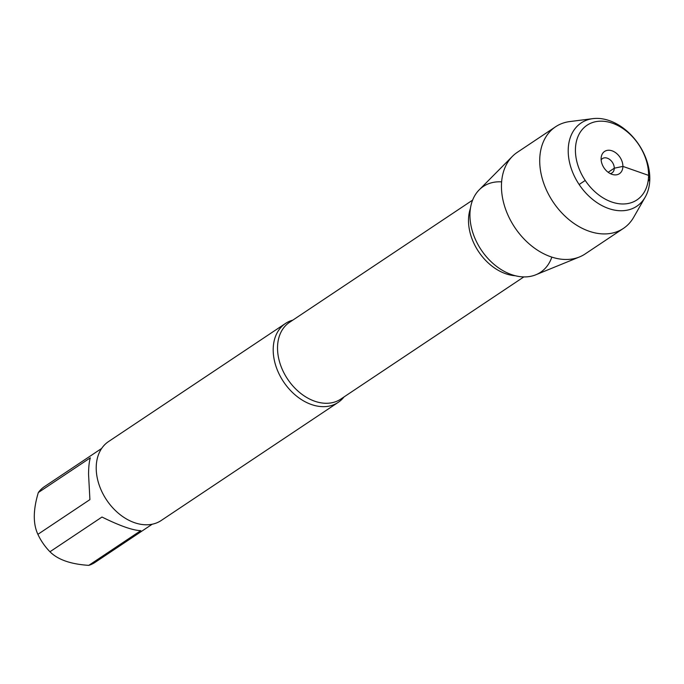 <?xml version="1.0" encoding="UTF-8"?>
<svg xmlns="http://www.w3.org/2000/svg" width="684" height="684" viewBox="0 0 684 684"><rect width="100%" height="100%" fill="white"/><g stroke="black" fill="none" stroke-linecap="round" stroke-linejoin="round"><path stroke-width="1.03" d="M344.035 396.917A47.453 34.02 -123.7 0 1 338.195 402.38A47.453 34.02 -123.7 0 1 296.223 395.814A47.453 34.02 -123.7 0 1 273.198 349.37A47.453 34.02 -123.7 0 1 285.51 323.447A47.453 34.02 -123.7 0 1 292.795 320.146M551.843 257.107A51.582 36.979 -123.7 0 1 481.194 249.882A51.582 36.979 -123.7 0 1 501.62 181.867M285.51 323.447L108.517 441.582A47.453 34.02 56.3 0 0 106.567 499.927A47.453 34.02 56.3 0 0 161.202 520.507L338.195 402.38M152.224 524.218L95.016 562.402A45.554 32.652 -123.7 0 1 88.783 565.36L140.81 530.63C132.952 530.459 120.008 525.928 101.984 517.036L49.958 551.757A45.554 32.652 -123.7 0 1 37.885 534.332C32.96 523.799 33.106 509.871 38.321 492.548A45.554 32.652 -123.7 0 1 44.443 486.632L101.651 448.447M88.783 565.36C70.768 564.206 57.824 559.674 49.958 551.757M37.885 534.332L89.912 499.611L88.552 474.192C88.638 466.719 89.236 461.264 90.348 457.827L38.321 492.548M579.519 256.936L535.846 274.771A51.582 36.979 -123.7 0 1 492.224 262.759A51.582 36.979 -123.7 0 1 469.934 214.631A51.582 36.979 -123.7 0 1 479.176 189.87L512.393 156.371A61.098 43.802 56.3 0 0 501.449 185.706A61.098 43.802 56.3 0 0 527.851 242.709A61.098 43.802 56.3 0 0 579.519 256.936A61.098 43.802 56.3 0 0 585.136 253.961L623.406 228.413A61.098 43.802 56.3 0 0 633.692 217.264L645.234 197.086A50.077 35.901 56.3 0 0 638.865 144.64A50.077 35.901 56.3 0 0 592.874 118.64A50.077 35.901 56.3 0 0 568.207 150.283A50.077 35.901 56.3 0 0 599.124 203.994A50.077 35.901 56.3 0 0 645.234 197.086M592.874 118.64L569.823 121.564A61.098 43.802 56.3 0 0 555.57 126.779L517.301 152.327A61.098 43.802 56.3 0 0 512.393 156.371M601.15 159.902A8.627 6.182 -123.7 0 1 602.45 158.577A8.627 6.182 -123.7 0 1 610.077 159.774A8.627 6.182 -123.7 0 1 614.266 168.213A8.627 6.182 -123.7 0 1 612.026 172.932A8.627 6.182 -123.7 0 1 610.308 173.625M601.108 158.756A13.372 9.585 56.3 0 0 613.24 174.685A13.372 9.585 56.3 0 0 622.893 166.392A13.372 9.585 56.3 0 0 613.069 151.224A13.372 9.585 56.3 0 0 601.296 156.781A13.372 9.585 56.3 0 0 601.108 158.756M575.424 149.762A44.905 32.191 -123.7 0 1 630.648 134.885A44.905 32.191 -123.7 0 1 629.938 203.08A44.905 32.191 -123.7 0 1 575.424 149.762M555.57 126.779A61.098 43.802 56.3 0 0 539.719 160.159A61.098 43.802 56.3 0 0 569.37 219.966A61.098 43.802 56.3 0 0 623.406 228.413M648.039 181.568L649.8 178.866L648.586 175.386L622.893 166.392L614.266 168.213L608.161 172.291M585.23 180.448L579.143 184.509M472.601 200.13L289.503 322.344A46.153 33.089 56.3 0 0 287.596 379.098A46.153 33.089 56.3 0 0 340.743 399.114L523.85 276.909M515.385 275.746A46.153 33.089 -123.7 0 1 478.586 251.626A46.153 33.089 -123.7 0 1 470.421 208.381"/></g></svg>
